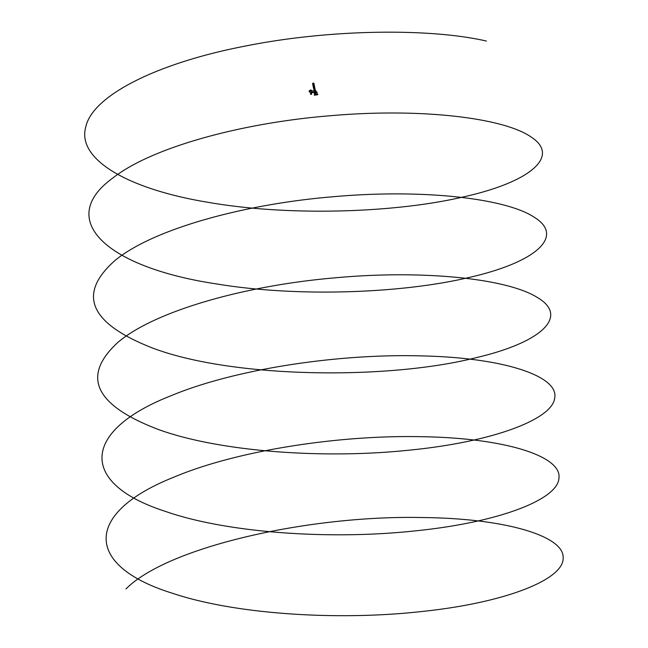 <?xml version="1.0" encoding="UTF-8"?>
<svg xmlns="http://www.w3.org/2000/svg" width="648" height="648" viewBox="0 0 648 648"><rect width="100%" height="100%" fill="white"/><g stroke="black" fill="none" stroke-linecap="round" stroke-linejoin="round"><path stroke-width="0.97" d="M314.644 90.647L315.058 93.49L315.738 93.887M315.058 93.49L315.819 93.863L315.941 93.045L315.147 93.085L314.078 88.646L313.956 90.599M314.102 92.785L314.685 93.952M314.434 90.404L313.875 89.359M314.078 88.646L314.871 88.606L314.102 88.76M315.941 93.045L314.896 88.719M315.39 90.315L314.596 90.356M314.636 91.19L314.564 90.396L314.337 91.141M314.726 91.149L314.564 90.396M313.754 91.044L314.231 90.542M315.544 93.142L315.689 93.652L315.544 93.142M314.782 89.699L315.041 90.169L314.782 89.699M314.879 88.638L313.932 83.592L313.138 83.633L313.762 88.817M314.142 88.622L314.936 88.582M311.623 90.744L310.935 90.461M310.902 90.558L309.801 90.428M310.991 92.761L311.032 93.191M310.878 90.299L310.838 89.797M311.064 94.268L311.486 94.373L311.064 94.268M311.267 93.134L310.781 93.174M311.145 90.177L310.554 90.218M311.243 90.501L310.522 90.493M310.951 92.648L311.356 92.462L310.619 92.186M310.684 92.129L311.243 92.097M311.356 92.462L310.659 92.47M310.757 92.413L311.21 92.445M316.119 92.737L317.01 92.875L317.042 92.032L315.908 91.409M314.896 91.238L311.607 90.68M309.623 90.631L309.331 91.967L310.959 91.854L309.971 91.684L309.785 90.518M315.163 92.575L311.048 91.692L311.348 92.3L314.912 92.923M310.627 91.895L309.671 91.579L309.623 90.59M316.953 92.883L316.07 92.826M315.155 92.672L311.032 91.854M314.993 92.842L311.518 92.243M310.311 92.04L309.493 91.895M309.323 90.639L309.193 91.797M314.985 93.061L315.147 94.543L317.86 94.414M317.293 94.179L317.034 92.858M314.985 93.037L315.155 94.811L317.949 94.446L315.195 94.802M315.147 92.672L314.693 93.158L314.993 94.616L314.329 95.216L317.083 94.859L314.879 94.948M314.693 93.158L314.369 94.989M310.246 92.121L311.048 91.692M310.846 90.72L310.684 90.104L310.846 90.72M486.413 41.051C430.045 28.042 329.646 28.966 244.077 46.308C157.796 63.042 92.235 95.313 85.682 127.292C76.901 159.319 127.697 189.167 208.656 202.419C288.587 216.302 393.069 212.989 461.441 197.365C531.263 182.169 560.155 156.095 531.457 137.263C504.889 118.13 422.682 107.916 332.829 115.522C243.146 122.472 152.126 147.08 112.89 177.981C55.696 219.235 105.13 267.098 216.173 283.873C296.8 297.335 401.072 293.52 468.455 277.611C537.314 262.124 564.538 235.994 534.43 217.372C506.436 198.434 423.168 188.681 333.234 196.733C243.429 204.12 153.276 229.133 115.393 260.164C76.934 293.9 89.157 323.133 152.078 347.838C231.709 378.302 386.807 380.125 475.43 357.85C543.308 342.071 568.847 315.892 537.338 297.489C507.927 278.762 423.622 269.463 333.631 277.96C243.737 285.792 154.475 311.202 117.952 342.346C81 376.204 94.608 405.308 158.784 429.648C219.713 451.624 322.072 459.003 406.45 450.441C491.613 442.454 552.874 419.467 554.72 397.799C558.811 376.043 503.302 357.485 420.657 355.882C338.92 353.622 235.823 368.809 171.509 395.539C81.365 430.742 78.343 483.416 165.532 511.442C227.561 533.069 330.302 539.93 414.129 530.987C498.774 522.612 558.608 499.389 558.965 477.787C561.565 456.087 504.598 437.878 421.37 436.703C339.017 434.881 236.228 450.554 172.967 477.552C84.191 513.119 83.73 565.688 172.328 593.22C235.435 614.498 338.531 620.841 421.783 611.51C505.885 602.753 564.287 579.312 563.153 557.782C564.254 536.147 505.837 518.287 422.059 517.541C310.578 515.079 168.213 546.418 125.963 588.943M316.103 92.777L315.301 92.818M316.135 92.518L315.333 92.559M315.746 90.599L314.952 90.639M315.625 90.412L314.823 90.445M315.147 89.108L314.353 89.149M315.09 88.978L314.296 89.019M313.972 91.076L313.867 90.631M313.138 83.633L312.984 83.665A0.616 0.47 -114.1 0 1 313.948 83.592L314.952 88.582L313.972 83.6L312.903 83.219A0.616 0.47 65.9 0 0 312.668 83.803L313.681 88.792M313.033 83.187A0.616 0.47 65.9 0 0 312.903 83.219L313.997 88.655M311.599 90.607L310.959 90.501M314.134 90.526L314.272 91.133M313.656 88.808L312.644 83.827M311.55 90.558L310.919 90.453M310.684 94.414L310.416 93.482M311.486 94.373L311.648 93.417M317.358 94.73L315.155 94.811"/></g></svg>
